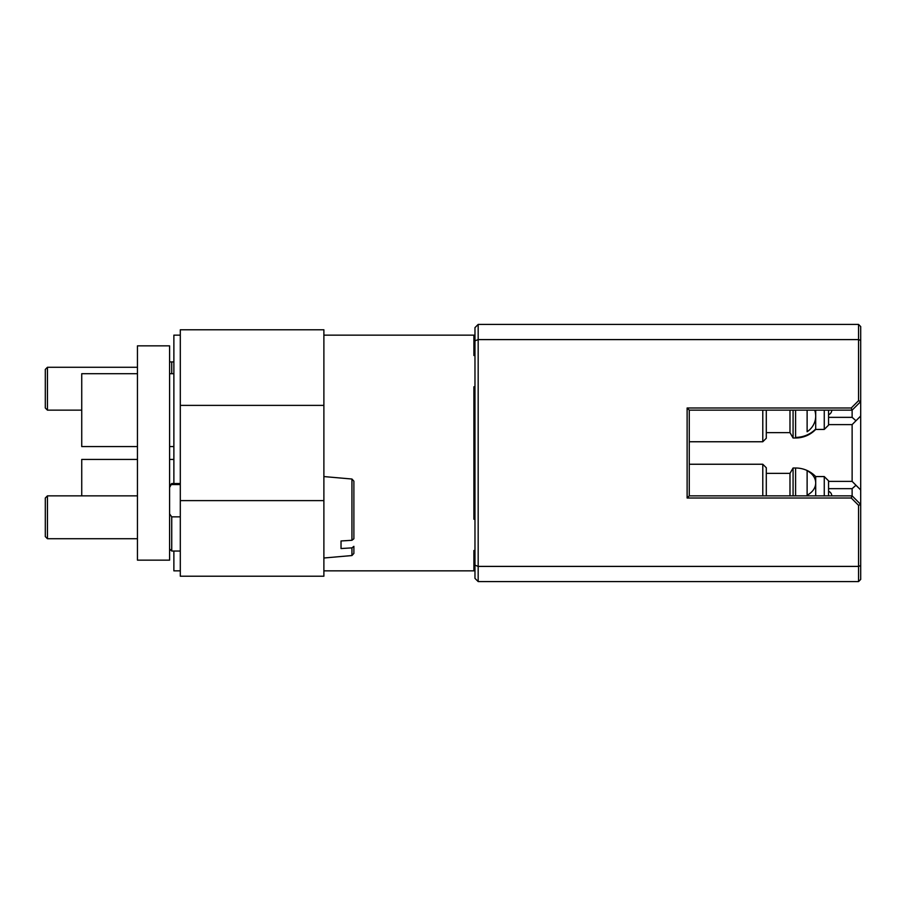 <?xml version="1.0" encoding="UTF-8"?>
<svg xmlns="http://www.w3.org/2000/svg" width="906" height="906" viewBox="0 0 906 906"><rect width="100%" height="100%" fill="white"/><g stroke="black" fill="none" stroke-linecap="round" stroke-linejoin="round"><path stroke-width="1.36" d="M266.466 576.216L230.702 576.216M169.592 513.906L171.732 516.85L180.305 516.85M171.732 516.85L171.732 551.041L180.305 551.041M169.592 485.684L171.732 483.532L169.592 487.53M180.305 484.585L171.732 484.585M169.592 345.854L169.592 560.146L137.452 560.146L137.452 345.854L169.592 345.854M169.592 361.924L173.873 361.924M169.592 373.714L173.873 373.714M169.592 446.567L173.873 446.567M169.592 459.433L173.873 459.433M47.44 538.719L45.3 536.579L45.3 498.006L47.44 495.854L47.44 538.719L137.452 538.719M47.44 410.146L45.3 407.994L45.3 369.421L47.44 367.281L47.44 410.146L81.733 410.146M137.452 459.433L81.733 459.433L81.733 495.854M137.452 373.714L81.733 373.714L81.733 446.567L137.452 446.567M351.936 547.87L353.884 546.341L353.884 553.419L351.936 555.548L351.936 547.87L341.03 548.549L341.03 540.973L351.936 540.293L351.936 479.025L323.884 476.567M341.03 545.016L341.03 540.973M353.884 546.341L353.884 553.419M351.936 479.025L353.884 481.165L353.884 538.764L351.936 540.293M180.305 570.859L173.873 570.859L173.873 551.041M173.873 483.532L173.873 335.141L180.305 335.141M323.884 500.622L323.884 576.216L180.305 576.216L180.305 500.622L323.884 500.622L323.884 329.784L180.305 329.784L180.305 500.622M323.884 570.859L473.895 570.859L473.895 550.508L474.971 550.508M474.971 519.217L473.895 519.217L473.895 386.783L474.971 386.783M474.971 355.492L473.895 355.492L473.895 335.141L323.884 335.141M323.884 405.378L180.305 405.378M762.784 410.146L762.784 441.754L689.262 441.754M762.784 441.754L766.295 438.244L766.295 410.146M815.694 410.146L815.694 429.433L824.267 429.433L824.267 410.146M807.121 410.146L807.121 431.754A20.102 19.117 180 0 0 815.694 416.092A20.102 19.117 180 0 0 814.698 410.146M828.56 410.146L828.56 425.14L824.267 429.433L828.56 425.14M766.295 495.854L766.295 467.756L762.784 464.246L762.784 495.854M766.295 473.362L789.987 473.362L789.987 495.854M815.694 495.854L815.694 482.943A20.102 14.938 0 0 0 807.121 470.712L807.121 495.186A20.102 14.938 0 0 0 815.694 482.943L815.694 476.567A27.86 27.86 0 0 0 795.593 468.006L793.078 468.006L789.987 473.362L793.078 468.006L793.078 495.854M828.56 495.854L828.56 480.86L824.267 476.567L824.267 495.854M815.275 429.863A20.102 4.19 180 0 0 815.694 429.002A27.86 27.248 0 0 1 795.593 437.383L795.593 437.994A27.86 27.86 0 0 0 815.694 429.433M474.971 565.174L474.971 327.632L478.175 324.427L478.175 581.573L474.971 578.368L474.971 565.174L478.175 566.397L858.56 566.397L860.7 565.582L860.7 579.432L858.56 581.573L858.56 505.322L860.7 504.427L860.7 565.582M474.971 340.826L478.175 339.603L858.56 339.603L858.56 324.427L478.175 324.427M828.56 417.349L852.127 417.349L855.977 420.746L860.7 416.035L860.7 401.573L852.127 410.146L851.244 407.994L858.56 400.679L858.56 339.603L860.7 340.418L860.7 401.573L858.56 400.679M858.56 505.322L851.244 498.006L687.122 498.006L687.122 407.994L851.244 407.994M687.122 407.994L689.262 410.146L689.262 495.854L852.127 495.854L860.7 504.427L860.7 416.035L859.454 417.27M852.127 417.349L852.127 410.146L689.262 410.146M687.122 498.006L689.262 495.854M851.244 498.006L852.127 495.854L852.127 488.651L828.56 488.651M860.7 340.418L860.7 326.568L858.56 324.427M828.56 481.392L852.127 481.392L855.977 485.254L852.127 488.651M855.977 420.746L852.127 424.608L828.56 424.608M852.127 481.392L852.127 424.608M855.977 485.254L860.7 489.965M858.56 581.573L478.175 581.573M793.078 410.146L793.078 437.994L795.593 437.994M789.987 410.146L789.987 432.638L793.078 437.994L789.987 432.638L766.295 432.638M171.732 361.924L171.732 373.714M795.593 410.146L795.593 437.383M795.593 468.006L795.593 495.854M831.765 495.854A4.824 4.824 0 0 0 828.56 491.312M828.56 414.688A4.824 4.824 0 0 0 831.765 410.146M171.732 483.532L180.305 483.532M169.592 548.9L171.732 551.041M47.44 367.281L137.452 367.281M815.694 476.567L824.267 476.567L828.56 480.86M762.784 464.246L689.262 464.246M351.936 555.548L323.884 558.005M47.44 495.854L137.452 495.854"/></g></svg>
